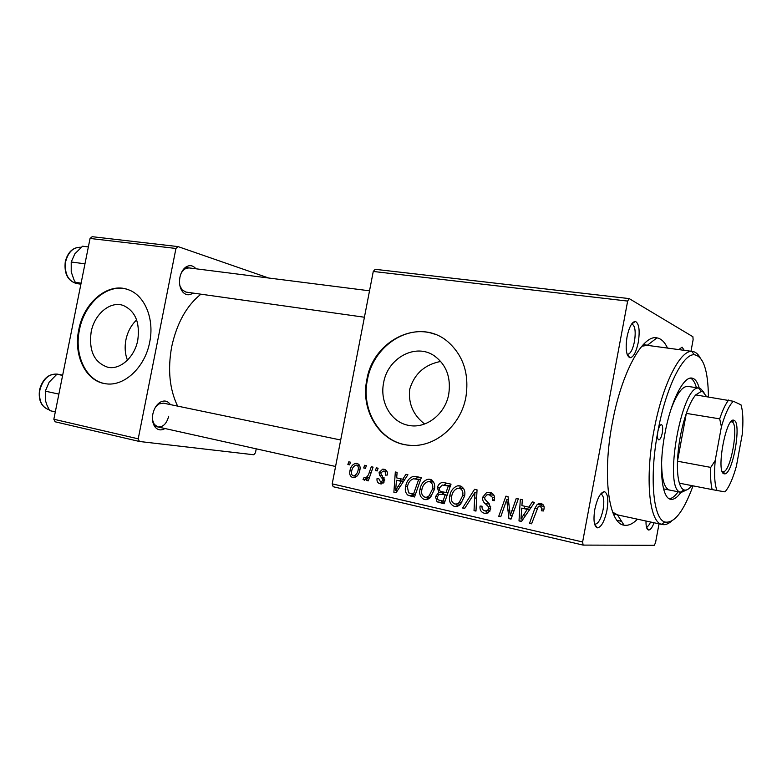 <?xml version="1.0" encoding="UTF-8"?>
<svg xmlns="http://www.w3.org/2000/svg" width="782" height="782" viewBox="0 0 782 782"><rect width="100%" height="100%" fill="white"/><g stroke="black" fill="none" stroke-linecap="round" stroke-linejoin="round"><path stroke-width="1.17" d="M127.446 360.199C125.032 353.923 124.524 347.14 125.912 339.838C127.622 331.734 131.2 325.097 136.645 319.926M91.142 332.008C88.708 350.942 94.309 362.701 107.945 367.296C120.272 370.062 134.69 357.13 137.788 340.102C140.125 322.438 135.257 310.884 123.175 305.43C110.213 300.747 94.368 314.139 91.142 332.008M78.757 329.828C73.264 355.096 85.59 381.088 105.189 383.669C123.673 387.168 145.022 367.677 149.694 342.135C154.611 318.841 144.699 295.234 128.316 289.711C108.375 281.764 83.703 302.321 78.757 329.828M126.674 289.164C107.085 283.397 84.231 303.66 79.432 329.975C74.046 354.862 85.893 380.521 105.071 383.649M424.606 424C413.131 415.027 408.165 403.444 409.709 389.24C414.352 373.845 424.685 364.578 440.716 361.431M448.76 394.079C445.3 414.245 425.946 429.093 408.732 425.388C391.205 422.485 379.524 402.163 383.62 382.769C387.589 358.088 415.584 342.682 434.323 355.839C446.317 364.666 451.136 377.413 448.76 394.079M366.826 379.817C360.101 411.009 380.599 443.629 409.67 445.29C434.597 447.871 460.901 425.828 465.906 397.012C469.376 373.933 463.345 355.497 447.822 341.714C419.504 317.121 372.994 340.434 366.826 379.817M434.381 334.11C406.2 323.748 372.887 347.394 367.384 379.954C361.069 409.641 379.182 440.931 406.435 444.919M654.075 522.767C652.149 527.713 650.272 530.128 648.464 530.001C646.734 529.443 645.912 526.452 646 521.027M646.401 526.765C647.711 526.882 649.099 525.289 650.565 522.005M606.969 510.275C604.486 521.506 601.25 527.371 597.282 527.86C593.997 526.188 593.186 519.991 594.828 509.268C597.389 497.909 600.625 492.054 604.545 491.702C607.809 493.491 608.621 499.688 606.969 510.275M594.574 524.048L595.004 524.194C598.328 523.823 601.035 518.945 603.108 509.581C604.486 500.744 603.802 495.583 601.055 494.116L600.605 494.077M638.268 342.418C636.177 352.213 633.4 357.335 629.96 357.765C626.255 355.878 625.287 348.88 627.056 336.759C629.197 326.856 631.983 321.744 635.395 321.431C639.089 323.465 640.047 330.463 638.268 342.418M627.096 354.217L627.506 354.334C630.39 353.992 632.706 349.74 634.456 341.568C635.932 331.597 635.121 325.771 632.012 324.09L631.573 324.09M192.968 293.064C189.283 295.655 185.891 295.313 182.793 292.028C179.86 288.255 178.902 283.358 179.909 277.317C180.916 272.654 182.9 269.243 185.852 267.073C189.625 264.736 192.988 265.313 195.93 268.783M179.88 285.606L182.02 289.799L185.891 292.067L364.422 317.238M164.963 428.526C160.984 430.814 157.593 430.198 154.807 426.679C152.598 423.345 151.952 419.123 152.852 414.01C154.103 408.448 156.605 404.48 160.378 402.124C164.425 400.071 167.768 400.902 170.388 404.607M152.519 419.914L154.269 424.391L157.925 426.962C163.096 427.236 166.683 423.668 168.687 416.249M637.477 519.18C632.765 523.94 628.278 525.934 624.036 525.172C608.767 523.813 602.111 475.769 612.277 423.209C621.377 372.877 642.784 334.256 656.958 337.873C661.191 338.616 664.71 342.017 667.525 348.078M612.668 512.151L617.565 514.888L613.401 513.989M200.906 294.179C186.556 305.694 176.82 323.22 171.688 346.758C167.573 369.593 169.557 389.377 177.622 406.112M373.268 271.452L375.174 269.311L629.187 298.597L627.653 301.08L373.268 271.452L332.213 483.863L582.619 541.985L583.118 545.093L654.28 545.308L655.541 542.688L659.031 523.832M583.118 545.093L333.161 486.717L332.213 483.863M644.085 343.767L644.065 344.745M629.187 298.597L692.901 336.739L693.116 339.75L690.985 351.265M376.357 467.841L378.107 468.223L377.198 470.94L375.409 470.539L376.357 467.841M364.627 465.28L366.357 465.652L365.458 468.35L363.698 467.968L364.627 465.28M429.983 479.288C433.912 481.028 435.398 484.381 434.44 489.337L430.296 497.704L427.099 499.542L424.44 499.542C420.423 497.704 418.957 494.263 420.042 489.229C420.98 483.931 423.697 480.588 428.174 479.2L429.983 479.288M405.946 474.303L407.901 474.733L396.063 492.768L393.884 492.269L395.321 471.986L397.119 472.377L396.66 477.89L402.779 479.249L405.946 474.303M443.785 482.572L451.028 484.156L444.108 503.774L437.06 501.809L435.466 496.668L438.878 492.298L437.412 487.724C438.047 484.899 439.621 483.159 442.133 482.514L443.785 482.572M474.576 489.297L477.04 489.835L475.984 511.076L474.029 510.626L474.938 492.435L464.655 508.486L462.592 508.007L474.576 489.297M544.018 509.062L543.47 510.969L541.339 510.783L541.877 508.974L540.235 505.934L538.329 506.404L531.584 523.813L529.512 523.344L534.878 508.359L537.332 504.273L540.831 503.481C543.49 504.263 544.546 506.13 544.018 509.062M516.267 498.408L518.31 498.848L511.037 519.101L508.926 518.622L506.775 499.63L500.754 516.755L498.74 516.286L505.925 496.15L508.026 496.609L510.226 515.573L516.267 498.408M627.653 301.08L582.619 541.985M532.356 501.917L534.565 502.406L521.477 521.496L519.004 520.929L520.313 499.287L522.347 499.737L521.917 505.622L528.857 507.156L532.356 501.917M489.825 492.347C493.725 493.452 495.241 496.218 494.351 500.656L492.337 500.47L492.406 497.303L489.229 494.742L486.922 494.801L484.752 497.362L484.918 499.287L489.356 503.95L490.725 508.984L488.027 512.972L484.4 513.285C481.057 512.269 479.601 509.854 480.05 506.042L482.035 506.286C481.78 508.73 482.748 510.255 484.928 510.881L487.264 510.724L488.73 508.671L488.349 506.648L485.378 503.735C483.168 502.142 482.298 499.933 482.768 497.127L486.697 492.416L489.825 492.347M459.982 485.837C464.029 487.616 465.573 491.028 464.606 496.062L460.363 504.556L457.666 506.228L454.342 506.394C450.197 504.507 448.682 501.018 449.777 495.905C450.676 490.773 453.306 487.411 457.656 485.817L459.982 485.837M387.344 475.026L385.477 475.153C385.956 473.032 385.34 471.654 383.63 471.028L380.902 472.699L381.03 474.029L384.666 480.578L381.508 483.902L380.189 483.814C377.755 483.178 376.699 481.438 377.032 478.584L378.83 478.721L380.619 482.044L382.848 480.5L382.887 479.298L379.505 475.26L379.114 472.475L382.73 469.132L384.06 469.259C386.719 469.972 387.813 471.898 387.344 475.026M416.092 476.521L421.303 477.655L414.509 496.99L407.969 495.221C405.496 493.041 404.724 490.118 405.643 486.472C406.513 481.389 409.025 478.027 413.199 476.385L416.092 476.521M356.924 463.335C359.554 464.352 360.561 466.522 359.935 469.845C359.29 473.99 357.325 476.609 354.021 477.704L352.78 477.607C350.15 476.473 349.202 474.215 349.925 470.842C350.619 466.659 352.672 464.127 356.093 463.247L356.924 463.335M371.313 466.737L373.073 467.128L368.293 480.852L366.533 480.451L367.54 477.626L364.549 480.197L363.034 479.395L364.148 477.333L365.272 478.007C367.325 476.864 368.684 474.938 369.339 472.211L371.313 466.737M348.792 461.82L350.492 462.191L349.603 464.87L347.863 464.479L348.792 461.82M656.958 337.873L647.281 345.331L641.797 346.24M90.057 238.461L92.188 236.692L178.032 246.594L175.95 248.461L90.057 238.461L53.841 419.24L138.219 438.829L139.411 441.478L253.769 454.762L255.46 452.778L256.232 448.829M139.411 441.478L55.121 421.791L53.841 419.24M178.032 246.594L268.695 278.021M175.95 248.461L138.219 438.829M188.824 267.884L184.562 269.047L181.453 272.566M340.698 440.002L163.33 403.141L158.902 403.971L155.393 407.295M678.962 349.632L682.07 347.159L684.25 350.346M679.548 349.71L679.04 349.495M511.164 518.74L508.926 518.622M508.447 499.776L506.775 499.63M500.881 516.413L498.74 516.286M512.259 515.69L510.226 515.573M538.681 503.549L538.133 504.341M521.78 521.066L519.004 520.929M524.507 508.349L524.634 506.218M531.193 507.332L528.857 507.156M529.873 509.248L521.731 508.144L520.959 518.974L527.273 509.375L521.731 508.144M529.668 509.551L527.273 509.375M523.129 519.092L520.959 518.974M543.48 510.929L541.339 510.783M543.998 509.131L541.877 508.974M543.989 506.237L540.235 505.934M531.721 523.441L529.512 523.344M537.078 508.525L534.878 508.359M540.792 505.983L542.581 504.224M494.351 500.646L492.337 500.47M494.459 499.972L492.474 499.806M494.566 497.499L492.406 497.303M493.96 495.182L489.229 494.742M493.941 495.162L492.816 495.074M486.619 513.412L484.4 513.285M487.86 513.051L485.73 510.998M482.054 506.189L480.05 506.042M488.867 510.832L489.913 511.203M490.754 508.808L488.73 508.671M490.764 506.824L488.349 506.648M484.772 497.303L482.768 497.127M489.004 494.693L491.546 492.924M476.003 510.754L474.029 510.626M476.903 492.621L474.938 492.435M464.87 508.163L462.592 508.007M456.307 506.531L454.342 506.394M457.929 506.13L455.916 504.126M451.722 496.071L449.777 495.905M459.249 488.163L461.83 486.6M459.093 504.067L460.451 504.468M463.687 488.613L457.812 488.183C454.381 489.61 452.319 492.406 451.625 496.55C450.862 500.167 451.937 502.66 454.86 504.028L457.03 503.911L459.161 502.64L462.709 495.534C463.403 491.946 462.299 489.503 459.386 488.183M461.888 502.846L459.161 502.64M464.664 495.71L462.709 495.534M444.372 503.012L437.06 501.809M442.329 502.2L440.989 500.588M437.382 496.824L435.466 496.668M441.957 494.224L444.117 492.768L438.878 492.298M444.117 492.768L443.414 492.083M439.337 487.909L437.412 487.724M444.108 485.075L446.718 483.208M450.422 485.886L448.135 485.495M445.017 501.203L443.013 501.047L445.163 494.947L442.113 494.253L445.202 494.527M447.157 495.114L445.163 494.947M442.113 494.253L438.917 494.41L437.343 497.01C437.138 499.004 437.949 500.109 439.807 500.314L443.013 501.047M445.975 492.65L448.311 486.033L442.231 485.016L439.269 488.193C439.054 490.324 439.973 491.516 441.996 491.761L447.969 492.836M450.295 486.228L448.311 486.033M387.022 471.409L383.63 471.028M381.303 483.911L380.189 483.814M383.424 482.983L382.955 482.259M378.82 478.77L377.032 478.584M384.646 480.676L382.848 480.5M384.754 479.493L382.887 479.298M382.251 475.554L379.505 475.26M380.902 472.68L379.114 472.475M385.526 471.243L386.347 470.451M396.269 492.465L393.884 492.269M400.247 480.647L400.384 478.721M404.802 479.464L402.779 479.249M403.659 481.194L396.464 480.256L395.633 490.412L401.352 481.35L396.464 480.256M403.424 481.556L401.352 481.35M397.51 490.568L395.633 490.412M414.773 496.218L407.969 495.221M413.404 495.661L411.703 493.921M407.5 486.639L405.643 486.472M415.203 478.809L418.39 477.02M417.832 476.903L413.199 476.385M420.687 479.395L419.279 479.317M413.453 494.312L418.653 479.513L413.512 478.77C410.091 480.031 408.067 482.777 407.422 487L408.585 492.856L415.389 494.478M420.579 479.718L418.653 479.513M420.667 479.464L416.307 478.995M426.229 499.678L424.44 499.542M428.047 499.219L426.249 497.274M421.928 489.395L420.042 489.229M429.621 481.624L431.967 480.168M429.719 497.45L430.364 497.645M429.132 495.827L432.602 488.828C433.287 485.29 432.221 482.885 429.396 481.604L428.174 481.556C424.655 482.836 422.544 485.602 421.83 489.855C421.078 493.422 422.124 495.866 424.949 497.205L426.64 497.205L429.132 495.827L431.762 496.042M434.499 489.004L432.602 488.828M433.59 482.044L429.396 481.604M353.875 477.714L352.78 477.607M356.367 476.727L356.015 476.14M351.675 471.028L349.925 470.842M358.694 465.339L359.231 464.889M353.19 475.867L353.796 475.906C356.24 474.918 357.697 472.846 358.176 469.679C358.733 467.48 358.195 465.955 356.572 465.095L356.133 465.046C353.66 466.013 352.154 468.066 351.636 471.223C351.069 473.413 351.587 474.967 353.19 475.867M356.905 476.248L353.679 475.915M359.925 469.874L358.176 469.679M359.544 465.446L356.572 465.095M365.517 468.174L363.698 467.968M368.361 480.637L366.533 480.451M369.348 477.812L367.54 477.626M365.722 479.659L363.034 479.395M377.266 470.754L375.409 470.539M356.103 463.247L357.071 463.374M349.662 464.694L347.863 464.479M708.414 396.875C708.091 370.336 703.389 356.289 694.308 354.745C682.813 353.64 665.707 388.126 657.858 431.586C657.124 436.376 657.418 439.152 658.737 439.895C660.155 439.699 661.337 437.373 662.295 432.905C663.028 428.125 662.735 425.349 661.416 424.597C660.008 424.782 658.825 427.109 657.858 431.586C649.168 477.02 653.166 519.111 664.905 522.024C674.192 523.666 683.576 511.614 693.048 485.847M699.255 388.116C697.573 382.036 695.159 378.703 692.002 378.117C683.585 375.995 670.702 401.479 664.905 433.687C658.473 467.284 661.65 498.427 670.702 499.278C673.879 499.806 677.29 497.499 680.946 492.337M680.956 492.337L681.591 491.409M669.314 498.769C672.109 498.447 675.062 496.12 678.141 491.78M671.288 521.34C668.121 524.038 665.14 525.103 662.334 524.546L661.435 524.292C649.197 521.379 644.915 477.851 653.928 430.784C662.051 385.77 679.871 350.17 691.826 351.431L692.754 351.499C695.569 351.939 697.994 353.963 700.046 357.56M669.607 490.079C664.338 488.496 661.67 479.18 661.611 462.113M670.761 409.964C676.655 393.913 682.344 386.064 687.828 386.386M696.42 387.686C695.003 382.564 693.028 379.368 690.496 378.117M84.974 263.817L71.221 261.999L74.867 253.808L82.56 246.203L88.356 246.917M81.093 283.162L75.316 282.331L73.889 279.545L71.23 271.921L71.221 261.999M80.908 284.11L75.316 282.331M62.619 375.409L56.891 374.236L62.55 375.165M58.875 394.099L45.297 391.166L49.1 382.242L56.891 374.236M55.307 411.879L49.608 410.589L46.783 404.763L45.444 400.472L45.297 391.166M724.24 473.824C715.51 473.374 726.165 415.525 734.063 420.374L734.22 420.452C741.766 423.13 732.842 473.931 724.836 473.853L724.24 473.824M722.226 471.487L723.33 471.751C730.838 471.888 739.195 424.372 732.089 421.909L730.955 421.781M706.566 396.591L702.852 391.792L701.21 391.459L695.697 394.9C692.451 398.703 689.333 404.861 686.322 413.385L677.476 461.214C677.173 470.578 677.808 477.9 679.382 483.178C680.536 486.883 682.041 489.112 683.908 489.864L684.7 490.079C686.879 490.373 689.235 488.877 691.767 485.593M686.899 489.806L681.278 492.406L680.428 492.181C663.136 489.268 681.493 384.871 698.727 388.097L700.477 388.468L703.976 392.525M721.415 426.737L719.684 418.849L686.322 413.385C681.2 428.653 678.248 444.596 677.476 461.214L710.75 467.392L715.188 460.569C714.025 474.645 714.631 484.615 716.996 490.49L725.002 491.868C729.088 487.225 732.89 478.643 736.409 466.131L742.216 434.479C743.428 421.263 743.017 411.381 740.994 404.832L733.408 401.283C729.264 405.066 725.266 413.551 721.415 426.737L715.188 460.569M716.996 490.49L712.167 489.591C710.799 484.283 710.32 476.883 710.75 467.392M679.382 483.178L712.167 489.591M695.697 394.9L733.408 401.283M719.684 418.849C722.607 410.179 725.598 403.893 728.658 400.003M509.835 510.275L507.792 510.128M509.033 504.107L507.029 503.94M513.979 510.89L511.78 510.744M525.817 515.182L523.393 515.035M489.434 504.048L485.378 503.735M476.629 498.134L474.566 497.958M444.352 503.07L439.494 502.718M449.992 485.788L444.792 485.26M384.402 477.988L381.684 477.704M399.934 486.883L397.843 486.687M414.724 496.355L410.139 495.993M371.225 472.416L369.339 472.211M65.297 261.569C67.887 251.892 73.049 247.132 80.771 247.268C73.303 247.122 68.269 251.892 65.668 261.599C64.359 273.612 67.985 280.933 76.548 283.553L80.898 284.179M39.902 389.876C38.553 400.501 41.622 407.148 49.129 409.807C41.378 407.051 38.191 400.384 39.55 389.788C42.697 378.762 48.66 373.552 57.448 374.128C48.924 373.571 43.078 378.82 39.902 389.876M646.411 526.824L648.464 530.001M594.584 524.106L597.282 527.86M627.115 354.275L629.96 357.765M617.018 520.343L621.602 521.35M182.02 289.799L182.793 292.028M154.269 424.391L154.807 426.679M617.487 514.869L624.036 525.172M643.117 344.764L647.359 345.341M158.902 403.971L160.378 402.124M184.562 269.047L185.852 267.073M631.602 324.041L635.395 321.431M643.234 344.637L647.447 345.204M600.644 494.029L604.545 491.702M679.089 349.427L682.07 347.159M537.332 504.273L541.936 504.654M487.264 510.724L490.079 510.9M486.697 492.416L491.458 492.885M457.656 485.817L461.009 486.16M457.03 503.911L460.745 504.185M442.133 482.514L444.811 482.797M381.235 482.093L383.962 482.357M382.73 469.132L384.294 469.317M413.727 476.316L416.679 476.649M428.174 479.2L430.638 479.464M426.64 497.205L430.491 497.518M353.796 475.906L356.915 476.228M694.308 354.745L691.826 351.431M692.754 351.499L647.261 345.331M662.334 524.546L617.516 514.879M664.905 522.024L661.435 524.292M76.548 283.553C67.731 280.875 63.977 273.563 65.287 261.618M369.524 290.806L185.344 267.444M154.484 426.19L335.576 466.483M57.448 374.128L62.648 375.184M461.409 486.355L458.467 485.71M431.371 479.796L429.582 479.405M699.411 388.146L687.789 386.386M681.093 492.367L663.566 488.867M701.21 391.459L698.727 388.097M683.908 489.864L680.428 492.181M723.33 471.751L724.836 473.853M732.089 421.909L734.22 420.452"/></g></svg>
